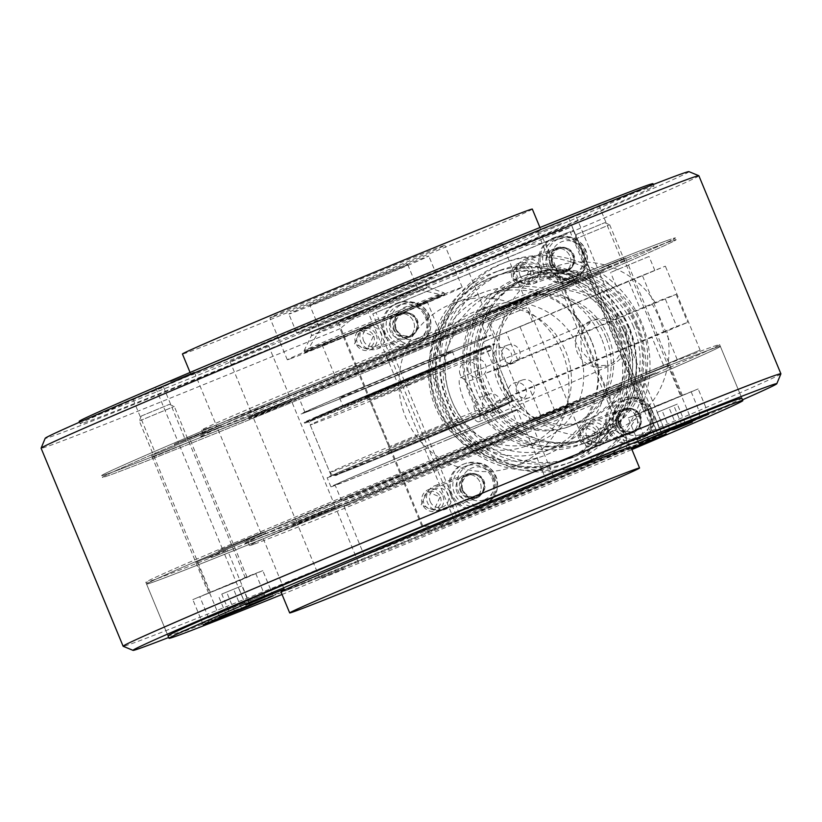 <?xml version="1.0" encoding="UTF-8"?>
<svg xmlns="http://www.w3.org/2000/svg" width="822" height="822" viewBox="0 0 822 822"><rect width="100%" height="100%" fill="white"/><g stroke="black" fill="none" stroke-linecap="round" stroke-linejoin="round"><path stroke-width="0.62" stroke-dasharray="4.11 3.08" d="M454.052 455.82A98.465 1.11 -22.5 0 1 341.767 501.163A98.465 1.11 -22.5 0 1 411.421 471.14A98.465 1.11 -22.5 0 1 523.706 425.796A98.465 1.11 -22.5 0 1 454.052 455.82M447.384 439.719A98.465 1.11 -22.5 0 1 335.099 485.062A98.465 1.11 -22.5 0 1 404.753 455.049A98.465 1.11 -22.5 0 1 517.038 409.705A98.465 1.11 -22.5 0 1 447.384 439.719M448.37 439.369A103.007 1.161 -22.5 0 1 330.906 486.809A103.007 1.161 -22.5 0 1 403.777 455.398A103.007 1.161 -22.5 0 1 521.24 407.969A103.007 1.161 -22.5 0 1 448.37 439.369M444.599 430.276A103.007 1.161 -22.5 0 1 327.135 477.705A103.007 1.161 -22.5 0 1 400.006 446.305A103.007 1.161 -22.5 0 1 517.47 398.865A103.007 1.161 -22.5 0 1 444.599 430.276M443.623 430.625A98.465 1.11 -22.5 0 1 331.338 475.969A98.465 1.11 -22.5 0 1 400.992 445.956A98.465 1.11 -22.5 0 1 513.277 400.612A98.465 1.11 -22.5 0 1 443.623 430.625M421.008 376.044A98.465 1.11 -22.5 0 1 308.723 421.388A98.465 1.11 -22.5 0 1 378.377 391.375A98.465 1.11 -22.5 0 1 490.662 346.031A98.465 1.11 -22.5 0 1 421.008 376.044M421.994 375.695A103.007 1.161 -22.5 0 1 304.53 423.135A103.007 1.161 -22.5 0 1 377.401 391.724A103.007 1.161 -22.5 0 1 494.865 344.295A103.007 1.161 -22.5 0 1 421.994 375.695M418.223 366.602A103.007 1.161 -22.5 0 1 300.76 414.031A103.007 1.161 -22.5 0 1 373.63 382.631A103.007 1.161 -22.5 0 1 491.094 335.191A103.007 1.161 -22.5 0 1 418.223 366.602M417.247 366.951A98.465 1.11 -22.5 0 1 304.962 412.295A98.465 1.11 -22.5 0 1 374.616 382.281A98.465 1.11 -22.5 0 1 486.901 336.938A98.465 1.11 -22.5 0 1 417.247 366.951M410.579 350.86A98.465 1.11 -22.5 0 1 298.294 396.204A98.465 1.11 -22.5 0 1 367.948 366.18A98.465 1.11 -22.5 0 1 480.233 320.837A98.465 1.11 -22.5 0 1 410.579 350.86M456.487 334.349A310.541 3.494 -22.5 0 1 102.36 477.356A310.541 3.494 -22.5 0 1 322.039 382.692A310.541 3.494 -22.5 0 1 676.167 239.685A310.541 3.494 -22.5 0 1 456.487 334.349A310.541 3.494 -22.5 0 1 102.36 477.356A310.541 3.494 -22.5 0 1 322.039 382.692A310.541 3.494 -22.5 0 1 676.167 239.685A310.541 3.494 -22.5 0 1 456.487 334.349M434.314 280.826A310.541 3.494 -22.5 0 1 80.186 423.833A310.541 3.494 -22.5 0 1 299.866 329.16A310.541 3.494 -22.5 0 1 653.993 186.152A310.541 3.494 -22.5 0 1 434.314 280.826M354.467 343.904L360.663 330.711L373.394 336.085L367.259 349.258L354.467 343.904M741.814 398.167L719.64 344.644L741.814 398.167A310.541 3.494 -22.5 0 1 522.134 492.84A310.541 3.494 -22.5 0 1 168.007 635.848L145.833 582.315A310.541 3.494 -22.5 0 1 365.513 487.652A310.541 3.494 -22.5 0 1 719.64 344.644A310.541 3.494 -22.5 0 1 499.961 439.308A310.541 3.494 -22.5 0 1 145.833 582.315A310.541 3.494 157.5 0 0 499.961 439.308A310.541 3.494 157.5 0 0 719.64 344.644A310.541 3.494 157.5 0 0 365.513 487.652A310.541 3.494 157.5 0 0 145.833 582.315L146.563 584.072A310.541 3.494 157.5 0 0 154.546 581.627A310.541 3.494 157.5 0 0 467.975 454.689A310.541 3.494 157.5 0 0 720.37 346.391A310.541 3.494 157.5 0 0 712.376 348.826A310.541 3.494 157.5 0 0 398.947 475.774A310.541 3.494 157.5 0 0 146.563 584.072A310.541 3.494 -22.5 0 1 366.232 489.398A310.541 3.494 -22.5 0 1 720.37 346.391A310.541 3.494 -22.5 0 1 500.69 441.054A310.541 3.494 -22.5 0 1 146.563 584.072L168.007 635.848M421.121 504.842L427.327 491.648L440.047 497.012L433.924 510.185L421.121 504.842M253.721 417.227L291.676 401.455L253.721 417.227M334.616 506.568L296.66 522.35L334.616 506.568M179.525 443.911L217.47 428.128L179.525 443.911M260.41 533.252L222.464 549.024L260.41 533.252M588.244 275.483L626.2 259.701L588.244 275.483M669.139 364.824L631.183 380.596L669.139 364.824M561.59 288.748L599.536 272.976L561.59 288.748M642.475 378.089L604.53 393.872L642.475 378.089M487.384 315.432L525.34 299.65L487.384 315.432M568.279 404.773L530.324 420.545L568.279 404.773M152.861 457.176L190.817 441.404L152.861 457.176M233.756 546.517L195.8 562.299L233.756 546.517M595.272 432.167L590.453 444.866L578.832 439.102L583.733 426.371L595.272 432.167M586.692 436.277A9.843 9.576 -109.8 0 0 598.858 441.846A9.843 9.576 -109.8 0 0 604.365 428.899A9.843 9.576 -109.8 0 0 592.2 423.32A9.843 9.576 -109.8 0 0 586.692 436.277M430.225 501.574A9.843 9.576 -109.8 0 0 442.39 507.143A9.843 9.576 -109.8 0 0 447.908 494.197A9.843 9.576 -109.8 0 0 435.732 488.617A9.843 9.576 -109.8 0 0 430.225 501.574M528.608 271.229L523.789 283.939L512.178 278.165L517.069 265.434L528.608 271.229M520.028 275.339A9.843 9.576 -109.8 0 0 532.194 280.908A9.843 9.576 -109.8 0 0 537.711 267.962A9.843 9.576 -109.8 0 0 525.535 262.393A9.843 9.576 -109.8 0 0 520.028 275.339M363.56 340.637A9.843 9.576 -109.8 0 0 375.736 346.206A9.843 9.576 -109.8 0 0 381.244 333.259A9.843 9.576 -109.8 0 0 369.068 327.69A9.843 9.576 -109.8 0 0 363.56 340.637M607.139 457.7L627.864 440.839L545.849 242.819L519.319 245.686L360.796 311.836L340.061 328.697L422.087 526.717L448.617 523.85L607.139 457.7A348.415 3.915 -22.5 0 0 742.492 399.811M360.796 311.836A348.415 3.915 -22.5 0 1 45.2 438.28M688.949 171.634A348.415 3.915 -22.5 0 1 519.319 245.686M340.061 328.697A355.988 3.997 -22.5 0 1 41.1 448.216M698.875 175.764A355.988 3.997 -22.5 0 1 545.849 242.819M422.087 526.717A355.988 3.997 -22.5 0 1 123.156 646.277M780.9 373.835A355.988 3.997 -22.5 0 1 627.864 440.839M448.617 523.85A348.415 3.915 -22.5 0 1 168.685 637.482M253.186 540.465A200.712 2.261 157.5 0 0 455.768 458.409A200.712 2.261 157.5 0 0 618.904 388.416A200.712 2.261 157.5 0 0 613.736 389.998A200.712 2.261 157.5 0 0 411.154 472.044A200.712 2.261 157.5 0 0 248.028 542.037A200.712 2.261 157.5 0 0 253.186 540.465M254.635 543.959A200.712 2.261 157.5 0 0 457.217 461.913A200.712 2.261 157.5 0 0 620.353 391.919A200.712 2.261 157.5 0 0 615.185 393.491A200.712 2.261 157.5 0 0 412.603 475.537A200.712 2.261 157.5 0 0 249.477 545.541A200.712 2.261 157.5 0 0 254.635 543.959M346.473 505.633A98.465 1.11 157.5 0 0 445.853 465.386A98.465 1.11 157.5 0 0 525.885 431.047A98.465 1.11 157.5 0 0 523.347 431.817A98.465 1.11 157.5 0 0 423.967 472.075A98.465 1.11 157.5 0 0 343.945 506.403A98.465 1.11 157.5 0 0 346.473 505.633M366.766 554.614A98.465 1.11 157.5 0 0 466.146 514.367A98.465 1.11 157.5 0 0 546.168 480.027A98.465 1.11 157.5 0 0 543.64 480.798A98.465 1.11 157.5 0 0 444.26 521.045A98.465 1.11 157.5 0 0 364.228 555.384A98.465 1.11 157.5 0 0 366.766 554.614M280.98 591.922A189.358 2.127 157.5 0 0 285.851 590.432A189.358 2.127 157.5 0 0 476.966 513.031A189.358 2.127 157.5 0 0 630.864 446.993M312.124 517.747L335.879 508.16L312.124 517.747M343.606 568.732L319.85 578.328L343.606 568.732M261.139 534.999L223.183 550.781L261.139 534.999M554.799 412.706L531.053 422.303L554.799 412.706M605.783 395.454L643.739 379.682L605.783 395.454M631.471 448.442L627.71 449.85L631.358 448.185M211.264 557.696L235.01 548.11L211.264 557.696M232.307 583.497L208.552 593.083L232.307 583.497M235.996 582.171L192.81 599.608L249.385 575.811L262.783 570.622L235.996 582.171M655.668 372.756L631.913 382.353L655.668 372.756M658.669 405.041L682.424 395.444L658.669 405.041M654.98 406.366L698.166 388.929L641.602 412.716L628.193 417.915L654.98 406.366M208.706 557.655L227.427 550.103L208.706 557.655M658.217 372.798L639.495 380.36L658.217 372.798M282.038 594.47A310.541 3.494 157.5 0 0 631.923 449.552M208.264 432.002A200.712 2.261 -22.5 0 1 203.096 433.584A200.712 2.261 -22.5 0 1 366.232 363.591A200.712 2.261 -22.5 0 1 568.814 281.535A200.712 2.261 -22.5 0 1 573.972 279.963A200.712 2.261 -22.5 0 1 410.846 349.956A200.712 2.261 -22.5 0 1 208.264 432.002M206.815 428.509A200.712 2.261 -22.5 0 1 201.647 430.081A200.712 2.261 -22.5 0 1 364.783 360.087A200.712 2.261 -22.5 0 1 567.365 278.042A200.712 2.261 -22.5 0 1 572.523 276.459A200.712 2.261 -22.5 0 1 409.397 346.463A200.712 2.261 -22.5 0 1 206.815 428.509M336.064 374.565A56.81 0.637 -22.5 0 1 334.605 375.017A56.81 0.637 -22.5 0 1 380.771 355.207A56.81 0.637 -22.5 0 1 438.105 331.985A56.81 0.637 -22.5 0 1 439.575 331.533A56.81 0.637 -22.5 0 1 393.399 351.343A56.81 0.637 -22.5 0 1 336.064 374.565M323.745 344.829A56.81 0.637 -22.5 0 1 322.286 345.271A56.81 0.637 -22.5 0 1 368.462 325.461A56.81 0.637 -22.5 0 1 425.796 302.239A56.81 0.637 -22.5 0 1 427.255 301.797A56.81 0.637 -22.5 0 1 381.079 321.608A56.81 0.637 -22.5 0 1 323.745 344.829M289.734 359.019A94.674 1.069 -22.5 0 1 287.299 359.769A94.674 1.069 -22.5 0 1 364.249 326.745A94.674 1.069 -22.5 0 1 459.806 288.049A94.674 1.069 -22.5 0 1 462.241 287.299A94.674 1.069 -22.5 0 1 385.292 320.323A94.674 1.069 -22.5 0 1 289.734 359.019M272.349 317.035A94.674 1.069 -22.5 0 1 269.914 317.785A94.674 1.069 -22.5 0 1 346.863 284.772A94.674 1.069 -22.5 0 1 442.421 246.066A94.674 1.069 -22.5 0 1 444.856 245.316A94.674 1.069 -22.5 0 1 367.907 278.339A94.674 1.069 -22.5 0 1 272.349 317.035M532.317 209.086A189.358 2.127 -22.5 0 1 378.428 275.123A189.358 2.127 -22.5 0 1 187.313 352.525A189.358 2.127 -22.5 0 1 182.443 354.015M536.149 231.568A189.358 2.127 -22.5 0 1 541.02 230.078A189.358 2.127 -22.5 0 1 387.121 296.115A189.358 2.127 -22.5 0 1 196.006 373.517A189.358 2.127 -22.5 0 1 191.136 375.007A189.358 2.127 -22.5 0 1 345.035 308.969A189.358 2.127 -22.5 0 1 536.149 231.568M652.976 183.707A310.541 3.494 -22.5 0 1 400.591 291.995A310.541 3.494 -22.5 0 1 87.153 418.943A310.541 3.494 -22.5 0 1 79.169 421.378M667.454 240.373A310.541 3.494 -22.5 0 1 675.437 237.928A310.541 3.494 -22.5 0 1 423.053 346.226A310.541 3.494 -22.5 0 1 109.624 473.174A310.541 3.494 -22.5 0 1 101.63 475.609A310.541 3.494 -22.5 0 1 354.025 367.311A310.541 3.494 -22.5 0 1 667.454 240.373M202.017 432.732L178.261 442.318L202.017 432.732M170.534 381.747L194.29 372.15L170.534 381.747M290.413 399.862L252.467 415.644L290.413 399.862M230.54 361.248L268.486 345.476L230.54 361.248M575.061 280.816L598.817 271.219L575.061 280.816M561.621 223.348L537.865 232.934L561.621 223.348M486.665 313.675L524.611 297.903L486.665 313.675M501.615 243.836L463.659 259.618L501.615 243.836M174.398 446.346L155.677 453.898L174.398 446.346M144.826 394.673L163.547 387.111L144.826 394.673M602.68 267.201L621.391 259.639L602.68 267.201M587.319 210.422L568.608 217.974L587.319 210.422M219.556 552.703L195.8 562.299L219.556 552.703M311.219 518.076L339.722 506.568L302.383 522.268L293.536 525.69L311.219 518.076M321.32 512.435L339.003 504.811L330.156 508.243L292.817 523.943L321.32 512.435M645.917 374.246L669.673 364.66L645.917 374.246M602.043 397.016L647.592 378.089L602.043 397.016M646.226 376.527L600.677 395.464L646.226 376.527M555.703 412.387L527.2 423.895L564.539 408.185L573.386 404.763L555.703 412.387M544.154 414.524L526.47 422.148L535.317 418.717L572.657 403.016L544.154 414.524M264.879 533.437L219.34 552.374L264.879 533.437M219.258 550.421L264.797 531.495L219.258 550.421M435.352 464.882A60.592 0.678 157.5 0 0 516.483 431.026L517.202 432.773A60.592 0.678 -22.5 0 1 436.071 466.629L435.352 464.882A204.503 2.302 157.5 0 1 243.805 541.739L244.524 543.486A204.503 2.302 -22.5 0 1 349.72 497.68A60.592 0.678 -22.5 0 1 430.851 463.824L430.122 462.077A60.592 0.678 157.5 0 0 348.99 495.933L349.72 497.68M516.483 431.026A204.503 2.302 157.5 0 0 621.679 385.22A204.503 2.302 157.5 0 0 430.122 462.077M348.99 495.933A204.503 2.302 157.5 0 0 243.805 541.739M430.851 463.824A204.503 2.302 -22.5 0 1 622.398 386.967A204.503 2.302 -22.5 0 1 517.202 432.773M436.071 466.629A204.503 2.302 -22.5 0 1 244.524 543.486M455.768 332.602A310.541 3.494 157.5 0 0 675.437 237.928A310.541 3.494 157.5 0 0 321.31 380.946A310.541 3.494 157.5 0 0 101.63 475.609A310.541 3.494 157.5 0 0 455.768 332.602M167.061 450.99L190.817 441.404L167.061 450.99M175.353 445.997L151.597 455.594L175.353 445.997M267.016 411.37L295.53 399.852L258.19 415.562L249.343 418.984L267.016 411.37M277.117 405.729L294.8 398.105L285.953 401.537L248.614 417.237L277.117 405.729M611.465 266.051L587.709 275.647L611.465 266.051M601.725 267.54L625.47 257.954L601.725 267.54M557.85 290.31L603.389 271.373L557.85 290.31M602.023 269.822L556.484 288.758L602.023 269.822M511.5 305.671L482.997 317.189L520.336 301.479L529.183 298.057L511.5 305.671M499.961 307.818L482.278 315.432L491.124 312.011L528.464 296.31L499.961 307.818M220.676 426.731L175.137 445.668L220.676 426.731M175.055 443.716L220.594 424.789L175.055 443.716M391.149 358.176A60.592 0.678 157.5 0 0 472.28 324.32L473.01 326.067A60.592 0.678 -22.5 0 1 391.878 359.923L391.149 358.176A204.503 2.302 157.5 0 1 199.602 435.033L200.321 436.78A204.503 2.302 -22.5 0 1 305.517 390.974A60.592 0.678 -22.5 0 1 386.648 357.118L385.929 355.371A60.592 0.678 157.5 0 0 304.798 389.227L305.517 390.974M472.28 324.32A204.503 2.302 157.5 0 0 577.476 278.514A204.503 2.302 157.5 0 0 385.929 355.371M304.798 389.227A204.503 2.302 157.5 0 0 199.602 435.033M386.648 357.118A204.503 2.302 -22.5 0 1 578.195 280.261A204.503 2.302 -22.5 0 1 473.01 326.067M391.878 359.923A204.503 2.302 -22.5 0 1 200.321 436.78M441.095 295.858A73.846 0.832 -22.5 0 1 442.986 295.262A73.846 0.832 -22.5 0 1 383.504 320.806A73.846 0.832 -22.5 0 1 308.445 351.22A73.846 0.832 -22.5 0 1 306.544 351.785A73.846 0.832 -22.5 0 1 367.085 325.82A73.846 0.832 -22.5 0 1 441.095 295.858M416.59 289.663A53.019 0.596 -22.5 0 1 417.946 289.241A53.019 0.596 -22.5 0 1 417.956 289.252A53.019 0.596 -22.5 0 1 374.863 307.736A53.019 0.596 -22.5 0 1 321.351 329.417A53.019 0.596 -22.5 0 1 319.994 329.828A53.019 0.596 -22.5 0 1 319.994 329.817A53.019 0.596 -22.5 0 1 363.458 311.189A53.019 0.596 -22.5 0 1 416.59 289.663M406.448 265.177A53.019 0.596 -22.5 0 1 407.815 264.756A53.019 0.596 -22.5 0 1 364.721 283.251A53.019 0.596 -22.5 0 1 311.209 304.921A53.019 0.596 -22.5 0 1 309.843 305.342A53.019 0.596 -22.5 0 1 352.936 286.847A53.019 0.596 -22.5 0 1 406.448 265.177M290.803 313.439A75.737 0.853 -22.5 0 1 288.851 314.035A75.737 0.853 -22.5 0 1 350.408 287.618A75.737 0.853 -22.5 0 1 426.854 256.659A75.737 0.853 -22.5 0 1 428.807 256.063A75.737 0.853 -22.5 0 1 367.249 282.48A75.737 0.853 -22.5 0 1 290.803 313.439M298.622 332.335A75.737 0.853 -22.5 0 1 296.906 332.9A75.737 0.853 -22.5 0 1 296.68 332.931A75.737 0.853 -22.5 0 1 358.238 306.514A75.737 0.853 -22.5 0 1 434.684 275.555A75.737 0.853 -22.5 0 1 436.636 274.959A75.737 0.853 -22.5 0 1 436.451 275.103A75.737 0.853 -22.5 0 1 372.397 302.486A75.737 0.853 -22.5 0 1 298.622 332.335M306.02 350.172A75.737 0.853 -22.5 0 1 304.068 350.768A75.737 0.853 -22.5 0 1 304.068 350.758A75.737 0.853 -22.5 0 1 366.067 324.176A75.737 0.853 -22.5 0 1 442.072 293.392A75.737 0.853 -22.5 0 1 444.014 292.796A75.737 0.853 -22.5 0 1 444.024 292.796A75.737 0.853 -22.5 0 1 382.466 319.213A75.737 0.853 -22.5 0 1 306.02 350.172M306.74 351.929A75.737 0.853 -22.5 0 1 304.798 352.525A75.737 0.853 -22.5 0 1 366.355 326.108A75.737 0.853 -22.5 0 1 442.801 295.149A75.737 0.853 -22.5 0 1 444.743 294.553A75.737 0.853 -22.5 0 1 383.186 320.96A75.737 0.853 -22.5 0 1 306.74 351.929M139.781 420.782L174.285 406.438L139.781 420.782M141.733 415.86L169.332 404.383L141.733 415.86M210.792 592.21L245.295 577.866L210.792 592.21M200.589 596.474L255.786 573.52L200.589 596.474M221.765 594.059L241.904 585.798L221.765 594.059L229.595 612.945L249.724 604.684L229.595 612.945M226.163 614.527L218.333 595.631M234.506 611.178L226.687 592.292M246.292 606.266L238.462 587.37M249.724 604.684L241.904 585.798M241.37 608.033L233.551 589.138M575.164 239.089L609.667 224.735L575.164 239.089M577.116 234.167L604.715 222.69L577.116 234.167M646.174 410.517L680.678 396.173L646.174 410.517M635.971 414.771L691.168 391.827L635.971 414.771M657.148 412.356L677.287 404.095L657.148 412.356L664.977 431.252L685.106 422.991L664.977 431.252M661.546 432.824L653.716 413.928M669.899 429.485L662.07 410.589M681.674 424.563L673.855 405.678M685.106 422.991L677.287 404.095M676.763 426.33L668.933 407.445M599.341 430.625A11.364 11.056 70.2 0 1 592.981 445.575A11.364 11.056 70.2 0 1 578.935 439.143A11.364 11.056 70.2 0 1 585.295 424.193A11.364 11.056 70.2 0 1 599.341 430.625M596.803 431.653A9.093 8.847 70.2 0 1 592.117 443.459A9.093 8.847 70.2 0 1 580.476 438.465A9.093 8.847 70.2 0 1 585.161 426.669A9.093 8.847 70.2 0 1 596.803 431.653M639.845 416.066A11.364 11.056 70.2 0 1 633.474 431.016A11.364 11.056 70.2 0 1 619.428 424.584A11.364 11.056 70.2 0 1 625.789 409.633A11.364 11.056 70.2 0 1 639.845 416.066M648.342 412.521A20.827 20.273 70.2 0 1 636.68 439.924A20.827 20.273 70.2 0 1 610.931 428.128A20.827 20.273 70.2 0 1 622.593 400.725A20.827 20.273 70.2 0 1 648.342 412.521M442.873 495.923A11.364 11.056 70.2 0 1 436.513 510.873A11.364 11.056 70.2 0 1 422.467 504.441A11.364 11.056 70.2 0 1 428.827 489.491A11.364 11.056 70.2 0 1 442.873 495.923M440.345 496.95A9.093 8.847 70.2 0 1 435.65 508.756A9.093 8.847 70.2 0 1 424.018 503.763A9.093 8.847 70.2 0 1 428.704 491.967A9.093 8.847 70.2 0 1 440.345 496.95M483.377 481.363A11.364 11.056 70.2 0 1 477.017 496.313A11.364 11.056 70.2 0 1 462.961 489.881A11.364 11.056 70.2 0 1 469.321 474.931A11.364 11.056 70.2 0 1 483.377 481.363M491.875 477.818A20.827 20.273 70.2 0 1 480.212 505.222A20.827 20.273 70.2 0 1 454.463 493.426A20.827 20.273 70.2 0 1 466.125 466.023A20.827 20.273 70.2 0 1 491.875 477.818M532.677 269.688A11.364 11.056 70.2 0 1 526.316 284.638A11.364 11.056 70.2 0 1 512.27 278.206A11.364 11.056 70.2 0 1 518.631 263.256A11.364 11.056 70.2 0 1 532.677 269.688M530.149 270.715A9.093 8.847 70.2 0 1 525.464 282.521A9.093 8.847 70.2 0 1 513.822 277.538A9.093 8.847 70.2 0 1 518.507 265.732A9.093 8.847 70.2 0 1 530.149 270.715M573.181 255.128A11.364 11.056 70.2 0 1 566.82 270.078A11.364 11.056 70.2 0 1 552.774 263.646A11.364 11.056 70.2 0 1 559.135 248.696A11.364 11.056 70.2 0 1 573.181 255.128M581.678 251.583A20.827 20.273 70.2 0 1 570.016 278.987A20.827 20.273 70.2 0 1 544.267 267.191A20.827 20.273 70.2 0 1 555.929 239.788A20.827 20.273 70.2 0 1 581.678 251.583M376.209 334.986A11.364 11.056 70.2 0 1 369.849 349.936A11.364 11.056 70.2 0 1 355.803 343.504A11.364 11.056 70.2 0 1 362.163 328.553A11.364 11.056 70.2 0 1 376.209 334.986M373.681 336.013A9.093 8.847 70.2 0 1 368.996 347.819A9.093 8.847 70.2 0 1 357.354 342.825A9.093 8.847 70.2 0 1 362.04 331.03A9.093 8.847 70.2 0 1 373.681 336.013M416.713 320.426A11.364 11.056 70.2 0 1 410.353 335.376A11.364 11.056 70.2 0 1 396.307 328.944A11.364 11.056 70.2 0 1 402.667 313.994A11.364 11.056 70.2 0 1 416.713 320.426M425.21 316.881A20.827 20.273 70.2 0 1 413.558 344.284A20.827 20.273 70.2 0 1 387.799 332.489A20.827 20.273 70.2 0 1 399.461 305.085A20.827 20.273 70.2 0 1 425.21 316.881M546.815 454.628A87.101 84.769 -109.8 0 0 592.508 343.483A87.101 84.769 -109.8 0 0 484.014 292.19A87.101 84.769 -109.8 0 0 480.151 293.69A87.101 84.769 -109.8 0 0 434.458 404.825A87.101 84.769 -109.8 0 0 542.952 456.118A87.101 84.769 -109.8 0 0 546.815 454.628M450.631 304.294A87.101 84.769 70.2 0 1 454.494 302.804A87.101 84.769 70.2 0 1 562.988 354.097A87.101 84.769 70.2 0 1 517.295 465.231A87.101 84.769 70.2 0 1 513.431 466.732A87.101 84.769 70.2 0 1 404.938 415.439A87.101 84.769 70.2 0 1 450.631 304.294M406.839 338.232A12.875 12.536 -109.8 0 0 413.6 321.803A12.875 12.536 -109.8 0 0 396.985 314.446A12.875 12.536 -109.8 0 0 390.234 330.876A12.875 12.536 -109.8 0 0 406.839 338.232A12.875 12.536 -109.8 0 0 413.6 321.803A12.875 12.536 -109.8 0 0 396.985 314.446A12.875 12.536 -109.8 0 0 390.234 330.876A12.875 12.536 -109.8 0 0 406.839 338.232M367.475 325.05A12.875 12.536 70.2 0 1 384.08 332.417A12.875 12.536 70.2 0 1 376.753 349.062A12.875 12.536 70.2 0 1 360.724 341.479A12.875 12.536 70.2 0 1 367.475 325.05M563.306 272.935A12.875 12.536 -109.8 0 0 570.067 256.505A12.875 12.536 -109.8 0 0 553.453 249.148A12.875 12.536 -109.8 0 0 546.702 265.578A12.875 12.536 -109.8 0 0 563.306 272.935A12.875 12.536 -109.8 0 0 570.067 256.505A12.875 12.536 -109.8 0 0 553.453 249.148A12.875 12.536 -109.8 0 0 546.702 265.578A12.875 12.536 -109.8 0 0 563.306 272.935M523.943 259.752A12.875 12.536 70.2 0 1 540.547 267.119A12.875 12.536 70.2 0 1 533.221 283.765A12.875 12.536 70.2 0 1 517.182 276.182A12.875 12.536 70.2 0 1 523.943 259.752M473.503 499.17A12.875 12.536 -109.8 0 0 480.264 482.74A12.875 12.536 -109.8 0 0 463.649 475.373A12.875 12.536 -109.8 0 0 456.898 491.803A12.875 12.536 -109.8 0 0 473.503 499.17A12.875 12.536 -109.8 0 0 480.264 482.74A12.875 12.536 -109.8 0 0 463.649 475.373A12.875 12.536 -109.8 0 0 456.898 491.803A12.875 12.536 -109.8 0 0 473.503 499.17M434.139 485.987A12.875 12.536 70.2 0 1 450.744 493.344A12.875 12.536 70.2 0 1 443.418 510A12.875 12.536 70.2 0 1 427.378 502.417A12.875 12.536 70.2 0 1 434.139 485.987M629.971 433.872A12.875 12.536 -109.8 0 0 636.721 417.442A12.875 12.536 -109.8 0 0 620.117 410.075A12.875 12.536 -109.8 0 0 613.366 426.505A12.875 12.536 -109.8 0 0 629.971 433.872A12.875 12.536 -109.8 0 0 636.721 417.442A12.875 12.536 -109.8 0 0 620.117 410.075A12.875 12.536 -109.8 0 0 613.366 426.505A12.875 12.536 -109.8 0 0 629.971 433.872M590.607 420.689A12.875 12.536 70.2 0 1 607.211 428.046A12.875 12.536 70.2 0 1 599.885 444.702A12.875 12.536 70.2 0 1 583.846 437.119A12.875 12.536 70.2 0 1 590.607 420.689M658.997 436.523L572.05 226.615L367.958 311.785L454.915 521.703L658.997 436.523L629.488 447.137L542.53 237.219L572.05 226.615M542.53 237.219L338.448 322.399L367.958 311.785M338.448 322.399L425.395 532.307L454.915 521.703M425.395 532.307L629.488 447.137M617.435 425.334A12.114 11.796 70.2 0 1 624.227 409.387A12.114 11.796 70.2 0 1 639.208 416.251A12.114 11.796 70.2 0 1 632.426 432.197A12.114 11.796 70.2 0 1 617.435 425.334M618.75 424.861A12.114 11.796 70.2 0 1 625.532 408.924A12.114 11.796 70.2 0 1 640.523 415.778A12.114 11.796 70.2 0 1 633.731 431.725A12.114 11.796 70.2 0 1 618.75 424.861M650.726 411.524A23.478 22.852 70.2 0 1 637.584 442.421A23.478 22.852 70.2 0 1 608.547 429.125A23.478 22.852 70.2 0 1 621.689 398.228A23.478 22.852 70.2 0 1 650.726 411.524M649.411 411.997A23.478 22.852 70.2 0 1 636.269 442.894A23.478 22.852 70.2 0 1 607.232 429.598A23.478 22.852 70.2 0 1 620.384 398.701A23.478 22.852 70.2 0 1 649.411 411.997M460.978 490.631A12.114 11.796 70.2 0 1 467.759 474.684A12.114 11.796 70.2 0 1 482.74 481.548A12.114 11.796 70.2 0 1 475.959 497.495A12.114 11.796 70.2 0 1 460.978 490.631M462.283 490.159A12.114 11.796 70.2 0 1 469.064 474.222A12.114 11.796 70.2 0 1 484.055 481.076A12.114 11.796 70.2 0 1 477.274 497.022A12.114 11.796 70.2 0 1 462.283 490.159M494.258 476.822A23.478 22.852 70.2 0 1 481.117 507.719A23.478 22.852 70.2 0 1 452.079 494.423A23.478 22.852 70.2 0 1 465.221 463.526A23.478 22.852 70.2 0 1 494.258 476.822M492.943 477.294A23.478 22.852 70.2 0 1 479.801 508.191A23.478 22.852 70.2 0 1 450.764 494.895A23.478 22.852 70.2 0 1 463.916 463.998A23.478 22.852 70.2 0 1 492.943 477.294M550.781 264.407A12.114 11.796 70.2 0 1 557.563 248.46A12.114 11.796 70.2 0 1 572.544 255.313A12.114 11.796 70.2 0 1 565.762 271.26A12.114 11.796 70.2 0 1 550.781 264.407M552.086 263.934A12.114 11.796 70.2 0 1 558.878 247.987A12.114 11.796 70.2 0 1 573.859 254.851A12.114 11.796 70.2 0 1 567.077 270.787A12.114 11.796 70.2 0 1 552.086 263.934M584.062 250.587A23.478 22.852 70.2 0 1 570.92 281.484A23.478 22.852 70.2 0 1 541.883 268.188A23.478 22.852 70.2 0 1 555.035 237.291A23.478 22.852 70.2 0 1 584.062 250.587M582.747 251.059A23.478 22.852 70.2 0 1 569.605 281.956A23.478 22.852 70.2 0 1 540.578 268.66A23.478 22.852 70.2 0 1 553.72 237.764A23.478 22.852 70.2 0 1 582.747 251.059M394.313 329.704A12.114 11.796 70.2 0 1 401.095 313.757A12.114 11.796 70.2 0 1 416.076 320.611A12.114 11.796 70.2 0 1 409.294 336.558A12.114 11.796 70.2 0 1 394.313 329.704M395.618 329.232A12.114 11.796 70.2 0 1 402.41 313.285A12.114 11.796 70.2 0 1 417.391 320.148A12.114 11.796 70.2 0 1 410.61 336.085A12.114 11.796 70.2 0 1 395.618 329.232M427.594 315.884A23.478 22.852 70.2 0 1 414.452 346.781A23.478 22.852 70.2 0 1 385.415 333.485A23.478 22.852 70.2 0 1 398.567 302.588A23.478 22.852 70.2 0 1 427.594 315.884M426.289 316.357A23.478 22.852 70.2 0 1 413.137 347.254A23.478 22.852 70.2 0 1 384.11 333.958A23.478 22.852 70.2 0 1 397.252 303.061A23.478 22.852 70.2 0 1 426.289 316.357M450.692 351.765A60.972 0.688 157.5 0 0 389.155 376.682A60.972 0.688 157.5 0 0 339.599 397.951A60.972 0.688 157.5 0 0 341.161 397.468A60.972 0.688 157.5 0 0 402.708 372.541A60.972 0.688 157.5 0 0 452.264 351.282A60.972 0.688 157.5 0 0 450.692 351.765M454.165 360.159A60.972 0.688 157.5 0 0 392.628 385.086A60.972 0.688 157.5 0 0 343.072 406.345A60.972 0.688 157.5 0 0 344.644 405.863A60.972 0.688 157.5 0 0 406.181 380.946A60.972 0.688 157.5 0 0 455.737 359.676A60.972 0.688 157.5 0 0 454.165 360.159M306.883 421.624A103.007 1.161 157.5 0 0 410.856 379.517A103.007 1.161 157.5 0 0 494.577 343.596A103.007 1.161 157.5 0 0 491.926 344.397A103.007 1.161 157.5 0 0 387.963 386.504A103.007 1.161 157.5 0 0 304.243 422.436A103.007 1.161 157.5 0 0 306.883 421.624M303.41 413.23A103.007 1.161 157.5 0 0 407.373 371.112A103.007 1.161 157.5 0 0 491.094 335.191A103.007 1.161 157.5 0 0 488.453 336.003A103.007 1.161 157.5 0 0 384.48 378.11A103.007 1.161 157.5 0 0 300.76 414.031A103.007 1.161 157.5 0 0 303.41 413.23M474.828 397.879A23.859 5.487 67.3 0 0 460.474 377.719A23.859 5.487 67.3 0 0 464.502 401.598A23.859 5.487 67.3 0 0 478.856 421.758A23.859 5.487 67.3 0 0 474.828 397.879M620.168 334.554A23.859 23.222 -109.8 0 0 590.669 321.053A23.859 23.222 -109.8 0 0 577.311 352.443A23.859 23.222 -109.8 0 0 606.821 365.954A23.859 23.222 -109.8 0 0 620.168 334.554M591.593 341.747A83.32 81.08 -109.8 0 0 488.576 294.574A83.32 81.08 -109.8 0 0 441.928 404.208A83.32 81.08 -109.8 0 0 544.945 451.381A83.32 81.08 -109.8 0 0 591.593 341.747M601.427 338.212A83.32 81.08 -109.8 0 0 498.409 291.039A83.32 81.08 -109.8 0 0 451.761 400.663A83.32 81.08 -109.8 0 0 554.788 447.846A83.32 81.08 -109.8 0 0 601.427 338.212M615.031 332.53A98.465 95.825 -109.8 0 0 493.282 276.778A98.465 95.825 -109.8 0 0 438.157 406.345A98.465 95.825 -109.8 0 0 559.916 462.098A98.465 95.825 -109.8 0 0 615.031 332.53M617.497 331.646A98.465 95.825 -109.8 0 0 495.748 275.894A98.465 95.825 -109.8 0 0 440.623 405.462A98.465 95.825 -109.8 0 0 562.371 461.214A98.465 95.825 -109.8 0 0 617.497 331.646M620.898 330.228A102.247 99.513 -109.8 0 0 494.464 272.329A102.247 99.513 -109.8 0 0 437.222 406.88A102.247 99.513 -109.8 0 0 563.656 464.779A102.247 99.513 -109.8 0 0 620.898 330.228M628.275 327.577A102.247 99.513 -109.8 0 0 501.841 269.678A102.247 99.513 -109.8 0 0 444.599 404.229A102.247 99.513 -109.8 0 0 571.033 462.128A102.247 99.513 -109.8 0 0 628.275 327.577M624.874 328.995A98.465 95.825 -109.8 0 0 503.126 273.243A98.465 95.825 -109.8 0 0 448 402.811A98.465 95.825 -109.8 0 0 569.749 458.563A98.465 95.825 -109.8 0 0 624.874 328.995M628.974 327.526A98.465 95.825 -109.8 0 0 507.225 271.774A98.465 95.825 -109.8 0 0 452.1 401.331A98.465 95.825 -109.8 0 0 573.848 457.083A98.465 95.825 -109.8 0 0 628.974 327.526M637.471 323.971A107.929 105.041 -109.8 0 0 504.02 262.865A107.929 105.041 -109.8 0 0 443.592 404.886A107.929 105.041 -109.8 0 0 577.054 465.992A107.929 105.041 -109.8 0 0 637.471 323.971M641.571 322.501A107.929 105.041 -109.8 0 0 508.119 261.386A107.929 105.041 -109.8 0 0 447.692 403.407A107.929 105.041 -109.8 0 0 581.154 464.522A107.929 105.041 -109.8 0 0 641.571 322.501M605.865 337.4A68.164 66.335 -109.8 0 0 521.569 298.807A68.164 66.335 -109.8 0 0 483.408 388.508A68.164 66.335 -109.8 0 0 567.694 427.101A68.164 66.335 -109.8 0 0 605.865 337.4M608.321 336.517A68.164 66.335 -109.8 0 0 524.035 297.924A68.164 66.335 -109.8 0 0 485.864 387.624A68.164 66.335 -109.8 0 0 570.16 426.217A68.164 66.335 -109.8 0 0 608.321 336.517M623.631 330.136A85.211 82.919 -109.8 0 0 518.261 281.884A85.211 82.919 -109.8 0 0 470.564 394.005A85.211 82.919 -109.8 0 0 575.924 442.257A85.211 82.919 -109.8 0 0 623.631 330.136M626.087 329.252A85.211 82.919 -109.8 0 0 520.727 281.001A85.211 82.919 -109.8 0 0 473.02 393.122A85.211 82.919 -109.8 0 0 578.38 441.373A85.211 82.919 -109.8 0 0 626.087 329.252M629.488 327.824A88.992 86.608 -109.8 0 0 519.442 277.435A88.992 86.608 -109.8 0 0 469.619 394.539A88.992 86.608 -109.8 0 0 579.664 444.938A88.992 86.608 -109.8 0 0 629.488 327.824M636.865 325.173A88.992 86.608 -109.8 0 0 526.82 274.784A88.992 86.608 -109.8 0 0 476.996 391.889A88.992 86.608 -109.8 0 0 587.042 442.277A88.992 86.608 -109.8 0 0 636.865 325.173M633.464 326.591A85.211 82.919 -109.8 0 0 528.104 278.35A85.211 82.919 -109.8 0 0 480.397 390.471A85.211 82.919 -109.8 0 0 585.757 438.722A85.211 82.919 -109.8 0 0 633.464 326.591M635.92 325.707A85.211 82.919 -109.8 0 0 530.56 277.466A85.211 82.919 -109.8 0 0 482.863 389.587A85.211 82.919 -109.8 0 0 588.223 437.838A85.211 82.919 -109.8 0 0 635.92 325.707M620.62 332.098A68.164 66.335 -109.8 0 0 536.324 293.505A68.164 66.335 -109.8 0 0 498.163 383.196A68.164 66.335 -109.8 0 0 582.459 421.799A68.164 66.335 -109.8 0 0 620.62 332.098M623.898 330.917A68.164 66.335 -109.8 0 0 539.612 292.324A68.164 66.335 -109.8 0 0 501.441 382.025A68.164 66.335 -109.8 0 0 585.737 420.617A68.164 66.335 -109.8 0 0 623.898 330.917M640.903 323.817A87.101 84.769 -109.8 0 0 533.201 274.507A87.101 84.769 -109.8 0 0 484.435 389.114A87.101 84.769 -109.8 0 0 592.138 438.434A87.101 84.769 -109.8 0 0 640.903 323.817M651.949 303.842A87.101 84.769 70.2 0 1 658.936 317.333A87.101 84.769 70.2 0 1 663.549 331.831L509.465 396.132A87.101 84.769 70.2 0 1 502.478 382.631A87.101 84.769 70.2 0 1 497.865 368.143L665.049 298.376L676.64 326.365L687.706 322.388L507.431 397.622L496.365 401.598L484.775 373.609L495.841 369.633L507.431 397.622M655.226 302.66A87.101 84.769 -109.8 0 0 554.521 266.842A87.101 84.769 -109.8 0 0 501.153 366.961M476.781 497.988A12.875 12.536 -109.8 0 0 483.542 481.558A12.875 12.536 -109.8 0 0 466.927 474.202A12.875 12.536 -109.8 0 0 460.176 490.631A12.875 12.536 -109.8 0 0 476.781 497.988M410.127 337.051A12.875 12.536 -109.8 0 0 416.877 320.621A12.875 12.536 -109.8 0 0 400.273 313.264A12.875 12.536 -109.8 0 0 393.512 329.694A12.875 12.536 -109.8 0 0 410.127 337.051M633.248 432.691A12.875 12.536 -109.8 0 0 640.009 416.261A12.875 12.536 -109.8 0 0 623.395 408.904A12.875 12.536 -109.8 0 0 616.644 425.334A12.875 12.536 -109.8 0 0 633.248 432.691M566.594 271.753A12.875 12.536 -109.8 0 0 573.345 255.323A12.875 12.536 -109.8 0 0 556.73 247.967A12.875 12.536 -109.8 0 0 549.98 264.396A12.875 12.536 -109.8 0 0 566.594 271.753M648.527 256.67L610.571 272.452L648.527 256.67M654.322 270.664L616.366 286.446L654.322 270.664M526.07 307.777L488.124 323.549L526.07 307.777M531.865 321.772L493.919 337.544L531.865 321.772M436.554 405.544A71.956 70.024 70.2 0 1 476.842 310.87A71.956 70.024 70.2 0 1 565.813 351.611A71.956 70.024 70.2 0 1 525.525 446.284A71.956 70.024 70.2 0 1 436.554 405.544M448.853 401.126A71.956 70.024 70.2 0 1 489.131 306.442A71.956 70.024 70.2 0 1 578.113 347.182A71.956 70.024 70.2 0 1 537.824 441.866A71.956 70.024 70.2 0 1 448.853 401.126M494.238 360.478A9.463 9.217 70.2 0 1 499.54 348.025A9.463 9.217 70.2 0 1 511.253 353.388A9.463 9.217 70.2 0 1 505.951 365.841A9.463 9.217 70.2 0 1 494.238 360.478M502.437 357.539A9.463 9.217 70.2 0 1 507.739 345.076A9.463 9.217 70.2 0 1 519.453 350.439A9.463 9.217 70.2 0 1 514.151 362.892A9.463 9.217 70.2 0 1 502.437 357.539M474.715 409.664A9.463 9.217 70.2 0 1 480.017 397.201A9.463 9.217 70.2 0 1 491.731 402.564A9.463 9.217 70.2 0 1 486.429 415.028A9.463 9.217 70.2 0 1 474.715 409.664M482.915 406.715A9.463 9.217 70.2 0 1 488.217 394.262A9.463 9.217 70.2 0 1 499.92 399.615A9.463 9.217 70.2 0 1 494.628 412.079A9.463 9.217 70.2 0 1 482.915 406.715M460.228 374.678A9.463 9.217 70.2 0 1 465.529 362.225A9.463 9.217 70.2 0 1 477.233 367.578A9.463 9.217 70.2 0 1 471.931 380.041A9.463 9.217 70.2 0 1 460.228 374.678M468.427 371.729A9.463 9.217 70.2 0 1 473.729 359.276A9.463 9.217 70.2 0 1 485.432 364.629A9.463 9.217 70.2 0 1 480.13 377.093A9.463 9.217 70.2 0 1 468.427 371.729M508.736 395.464A9.463 9.217 70.2 0 1 514.038 383.011A9.463 9.217 70.2 0 1 525.741 388.374A9.463 9.217 70.2 0 1 520.439 400.828A9.463 9.217 70.2 0 1 508.736 395.464M516.935 392.526A9.463 9.217 70.2 0 1 522.237 380.062A9.463 9.217 70.2 0 1 533.94 385.426A9.463 9.217 70.2 0 1 528.638 397.879A9.463 9.217 70.2 0 1 516.935 392.526M654.148 434.448L570.098 231.527L372.808 313.86L456.868 516.781L657.425 433.266L573.376 230.355L570.098 231.527M512.743 394.95A87.101 84.769 -109.8 0 0 613.459 430.769A87.101 84.769 -109.8 0 0 666.827 330.65M372.808 313.86L573.376 230.355M657.425 433.266L460.145 515.6L376.096 312.679M460.145 515.6L456.868 516.781M495.841 369.633L676.116 294.399L665.049 298.376M497.865 368.143L484.775 373.609M663.549 331.831L676.64 326.365M628.645 280.98L483.418 341.89L665.347 266.153L628.645 280.98L640.235 308.969M540.968 416.045L700.128 350.121L518.199 425.858L540.968 416.045L529.378 388.056M496.365 401.598L509.465 396.132M308.764 329.786A65.123 0.73 -22.5 0 1 307.284 330.28A65.123 0.73 -22.5 0 1 353.152 310.449A65.123 0.73 -22.5 0 1 425.734 280.97A65.123 0.73 -22.5 0 1 427.255 280.59A65.123 0.73 -22.5 0 1 381.346 300.307A65.123 0.73 -22.5 0 1 308.764 329.786M356.101 316.367A63.15 0.709 -22.5 0 1 426.495 287.782A63.15 0.709 -22.5 0 1 428.108 287.279A63.15 0.709 -22.5 0 1 383.442 306.544A63.15 0.709 -22.5 0 1 313.048 335.129A63.15 0.709 -22.5 0 1 311.425 335.612A63.15 0.709 -22.5 0 1 356.101 316.367M243.055 603.749L263.708 594.748L208.5 617.702L243.055 603.749M255.786 573.52L264.478 594.512C262.033 602.958 269.174 595.416 243.692 607.54L232.205 611.671L261.756 599.67L243.682 607.54C223.379 613.829 213.638 624.443 208.5 617.702L199.808 596.71M678.438 422.056L699.09 413.055L643.883 435.999L678.438 422.056M691.168 391.827L699.871 412.819C697.426 421.265 704.557 413.723 679.075 425.837L667.587 429.968L697.138 417.966L679.064 425.847C658.771 432.125 649.02 442.75 643.883 435.999L635.19 415.007M636.68 439.924L641.715 438.085A20.827 20.273 70.2 0 1 640.78 438.455A20.827 20.273 70.2 0 1 615.031 426.659A20.827 20.273 70.2 0 1 625.768 399.605A20.827 20.273 70.2 0 1 626.683 399.245A20.827 20.273 70.2 0 1 652.442 411.041A20.827 20.273 70.2 0 1 641.705 438.095C665.882 429.413 650.387 389.351 626.683 399.245L622.593 400.725M641.078 434.304A17.046 16.584 -109.8 0 0 649.863 412.171A17.046 16.584 -109.8 0 0 628.029 402.811A17.046 16.584 -109.8 0 0 619.243 424.943A17.046 16.584 -109.8 0 0 641.078 434.304M480.212 505.222L485.247 503.383A20.827 20.273 70.2 0 1 484.312 503.752A20.827 20.273 70.2 0 1 458.563 491.957A20.827 20.273 70.2 0 1 469.3 464.903A20.827 20.273 70.2 0 1 470.225 464.543A20.827 20.273 70.2 0 1 495.974 476.339A20.827 20.273 70.2 0 1 485.237 503.393C509.414 494.71 493.919 454.648 470.225 464.543L466.125 466.023M484.61 499.601A17.046 16.584 -109.8 0 0 493.395 477.469A17.046 16.584 -109.8 0 0 471.571 468.108A17.046 16.584 -109.8 0 0 462.786 490.241A17.046 16.584 -109.8 0 0 484.61 499.601M570.016 278.987L575.051 277.158A20.827 20.273 70.2 0 1 574.116 277.517A20.827 20.273 70.2 0 1 548.366 265.722A20.827 20.273 70.2 0 1 559.104 238.668A20.827 20.273 70.2 0 1 560.029 238.318A20.827 20.273 70.2 0 1 585.778 250.104A20.827 20.273 70.2 0 1 575.04 277.158C599.217 268.475 583.723 228.413 560.029 238.318L555.929 239.788M574.414 273.366A17.046 16.584 -109.8 0 0 583.199 251.234A17.046 16.584 -109.8 0 0 561.375 241.874A17.046 16.584 -109.8 0 0 552.59 264.006A17.046 16.584 -109.8 0 0 574.414 273.366M418.573 342.455A20.827 20.273 70.2 0 1 417.658 342.815A20.827 20.273 70.2 0 1 391.899 331.019A20.827 20.273 70.2 0 1 402.636 303.965A20.827 20.273 70.2 0 1 403.561 303.616A20.827 20.273 70.2 0 1 429.31 315.401A20.827 20.273 70.2 0 1 418.573 342.455M417.946 338.664A17.046 16.584 -109.8 0 0 426.731 316.532A17.046 16.584 -109.8 0 0 404.907 307.171A17.046 16.584 -109.8 0 0 396.122 329.303A17.046 16.584 -109.8 0 0 417.946 338.664M517.788 360.067L506.188 332.078M663.426 364.947L651.825 336.958M520.131 327.074L554.912 411.031M642.578 275.966L677.359 359.933M676.116 294.399L687.706 322.388M332.417 471.694A98.465 1.11 157.5 0 0 442.174 427.132A98.465 1.11 157.5 0 0 511.829 397.108A98.465 1.11 157.5 0 0 509.291 397.879A98.465 1.11 157.5 0 0 399.543 442.452A98.465 1.11 157.5 0 0 329.889 472.475A98.465 1.11 157.5 0 0 332.417 471.694M506.948 403.787A93.924 1.058 -22.5 0 1 442.924 431.684A93.924 1.058 -22.5 0 1 338.232 474.191A93.924 1.058 -22.5 0 1 402.266 446.295A93.924 1.058 -22.5 0 1 506.948 403.787M312.709 424.121A98.465 1.11 -22.5 0 1 310.171 424.892A98.465 1.11 -22.5 0 1 379.826 394.868A98.465 1.11 -22.5 0 1 489.583 350.306A98.465 1.11 -22.5 0 1 492.111 349.525A98.465 1.11 -22.5 0 1 422.457 379.548A98.465 1.11 -22.5 0 1 312.709 424.121M315.052 418.213A93.924 1.058 157.5 0 0 419.734 375.705A93.924 1.058 157.5 0 0 483.768 347.809A93.924 1.058 157.5 0 0 379.076 390.316A93.924 1.058 157.5 0 0 315.052 418.213M387.902 453.467L457.289 424.512L387.902 453.467M451.463 422.015L389.361 447.836L451.463 422.015M408.524 384.552L431.756 374.431L369.653 400.252L408.524 384.552M434.098 368.533L364.711 397.488L434.098 368.533M341.767 501.163L335.099 485.062M330.906 486.809L327.135 477.705M331.338 475.969L308.723 421.388M304.53 423.135L304.243 422.436M304.962 412.295L298.294 396.204M79.508 422.189L80.186 423.833M335.15 506.414L291.676 401.455M260.944 533.088L217.47 428.128M682.424 395.444L625.47 257.954M643.01 377.925L599.536 272.976M568.814 404.609L525.34 299.65M247.042 577.147L190.088 439.647M598.858 441.846L590.453 444.866M442.39 507.143L433.924 510.195M532.194 280.908L523.789 283.939M375.736 346.206L367.259 349.258M369.068 327.69L360.663 330.711M525.535 262.393L517.069 265.434M435.732 488.617L427.327 491.648M592.2 423.32L583.733 426.371M208.552 593.083L151.597 455.594M530.324 420.545L486.85 315.586M604.53 393.872L561.056 288.912M643.934 411.39L586.99 273.89M222.464 549.024L178.99 444.075M296.66 522.35L253.186 417.391M653.315 184.518L653.993 186.152M486.901 336.938L480.233 320.837M494.865 344.295L494.577 343.596M513.277 400.612L490.662 346.031M521.24 407.969L517.47 398.865M523.706 425.796L517.038 409.705M618.904 388.416L620.353 391.919M525.885 431.047L546.168 480.027M319.85 578.328L297.389 524.097M245.644 605.002L223.183 550.781M591.994 460.587L569.533 406.356M666.2 433.903L643.739 379.682M203.24 624.802L192.81 599.608M708.605 414.113L698.166 388.929M219.556 616.89L197.095 562.659M692.288 422.025L669.827 367.794M661.957 434.581L639.495 380.36M249.888 604.324L227.427 550.103M638.632 443.099L628.193 417.915M273.223 595.816L262.783 570.622M627.71 449.85L605.249 395.618M553.514 476.524L531.053 422.303M284.135 589.066L261.673 534.834M358.341 562.382L335.879 508.16M343.945 506.403L364.228 555.384M248.028 542.037L249.477 545.541M203.096 433.584L201.647 430.081M334.605 375.017L322.286 345.271M287.299 359.769L269.914 317.785M541.02 230.078L539.962 227.53M155.8 388.097L178.261 442.318M268.486 345.476L290.947 399.698M576.356 216.998L598.817 271.219M463.659 259.618L486.121 313.84M133.215 399.677L155.677 453.898M598.93 205.418L621.391 259.639M568.608 217.974L591.069 272.205M163.547 387.111L186.008 441.342M502.15 243.672L524.611 297.903M537.865 232.934L560.327 287.166M230.006 361.413L252.467 415.644M194.29 372.15L216.751 426.382M191.136 375.007L190.077 372.448M462.241 287.299L444.856 245.316M439.575 331.533L427.255 301.797M573.972 279.963L572.523 276.459M339.003 504.811L339.722 506.568M600.677 395.464L601.406 397.211M526.47 422.148L527.2 423.895M264.797 531.495L265.516 533.242M621.679 385.22L622.398 386.967M218.611 550.627L219.34 552.374M572.657 403.016L573.386 404.763M646.863 376.332L647.592 378.089M292.817 523.943L293.536 525.69M294.8 398.105L295.53 399.852M556.484 288.758L557.203 290.505M482.278 315.432L482.997 317.189M220.594 424.789L221.324 426.536M577.476 278.514L578.195 280.261M174.408 443.911L175.137 445.668M528.464 296.31L529.183 298.057M602.66 269.626L603.389 271.373M248.614 417.237L249.343 418.984M407.815 264.756L417.956 289.252L442.986 295.262M296.68 332.931L288.851 314.035M304.068 350.758L311.425 335.612C311.394 331.698 310.017 329.92 307.284 330.28L296.906 332.9M444.743 294.553L444.024 292.796L428.108 287.279C425.467 285.008 425.19 282.778 427.255 280.59L436.451 275.103M304.798 352.525L304.068 350.768M436.636 274.959L428.807 256.063M306.544 351.785L319.994 329.817L309.843 305.342M169.332 404.383L174.285 406.438L245.295 577.866M141.343 415.983L139.298 420.926L210.298 592.364M604.715 222.69L609.667 224.735M609.667 224.745L680.678 396.173M576.725 234.28L574.681 239.233L645.691 410.661M592.981 445.575L633.474 431.016M585.295 424.193L625.789 409.633M436.513 510.873L477.017 496.313M428.827 489.491L469.321 474.931M526.316 284.638L566.82 270.078M518.631 263.256L559.135 248.696M369.849 349.936L410.353 335.376M413.558 344.284L418.583 342.455C442.75 333.773 427.255 293.711 403.561 303.616L399.461 305.085M362.163 328.553L402.667 313.994M454.494 302.804L484.014 292.19M368.05 324.834L400.838 313.038M524.508 259.536L557.306 247.741M434.704 485.771L467.502 473.975M591.172 420.474L623.97 408.678M599.885 444.702L632.683 432.917M443.418 510L476.215 498.214M533.221 283.765L566.019 271.979M376.753 349.062L409.551 337.277M513.431 466.732L542.952 456.118M624.227 409.387L625.532 408.924M636.269 442.894L637.584 442.421M620.384 398.701L621.689 398.228M632.426 432.197L633.731 431.725M467.759 474.684L469.064 474.222M479.801 508.191L481.117 507.719M463.916 463.998L465.221 463.526M475.959 497.495L477.274 497.022M557.563 248.46L558.878 247.987M569.605 281.956L570.92 281.484M553.72 237.764L555.035 237.291M565.762 271.26L567.077 270.787M401.095 313.757L402.41 313.285M413.137 347.254L414.452 346.781M397.252 303.061L398.567 302.588M409.294 336.558L410.61 336.085M339.599 397.951L343.072 406.345M452.264 351.282L455.737 359.676M478.856 421.758L591.039 374.174C608.619 365.276 612.873 367.126 622.675 356.388C627.278 352.124 628.275 344.284 625.655 332.879C619.439 322.964 613.202 318.135 606.924 318.371C597.758 318.504 592.343 319.398 590.669 321.053M460.474 377.719L591.326 321.659L584.709 327.495L580.579 335.797L581.565 351.148L591.727 362.697L600.522 365.656L609.318 365.091L606.821 365.954M498.409 291.039L488.576 294.574M495.748 275.894L493.282 276.778M501.841 269.678L494.464 272.329M507.225 271.774L503.126 273.243M508.119 261.386L504.02 262.865M524.035 297.924L521.569 298.807M520.727 281.001L518.261 281.884M526.82 274.784L519.442 277.435M530.56 277.466L528.104 278.35M539.612 292.324L536.324 293.505M554.521 266.842L533.201 274.507M616.366 286.446L610.571 272.452M493.919 337.544L488.124 323.549M489.131 306.442L476.842 310.87M507.739 345.076L499.54 348.025M488.217 394.262L480.017 397.201M473.729 359.276L465.529 362.225M522.237 380.062L514.038 383.011M528.638 397.879L520.439 400.828M480.13 377.093L471.931 380.041M494.628 412.079L486.429 415.028M514.151 362.892L505.951 365.841M537.824 441.866L525.525 446.284M532.399 321.608L526.604 307.613M654.857 270.5L649.061 256.505M613.459 430.769L592.138 438.434M585.737 420.617L582.459 421.799M588.223 437.838L585.757 438.722M587.042 442.277L579.664 444.938M578.38 441.373L575.924 442.257M570.16 426.217L567.694 427.101M581.154 464.522L577.054 465.992M573.848 457.083L569.749 458.563M571.033 462.128L563.656 464.779M562.371 461.214L559.916 462.098M554.788 447.846L544.945 451.381M518.199 425.858L506.609 397.869M495.008 369.879L483.418 341.89M700.128 350.121L665.347 266.153M338.037 474.273C350.028 470.225 456.57 426.392 494.443 409.87C516.976 399.965 507.729 403.797 511.048 401.855L511.829 397.108L492.111 349.525C488.998 346.154 486.285 345.559 483.963 347.727C470.04 352.504 358.598 398.454 324.258 413.558C306.976 421.213 313.552 418.521 310.952 420.145L310.171 424.892L329.889 472.475C333.002 475.846 335.715 476.441 338.037 474.273M457.083 424.584L457.618 424.409C458.286 425.662 456.529 424.769 452.347 421.748L432.639 374.164C433.153 369.397 433.769 367.526 434.478 368.564C443.284 365.245 368.05 396.687 364.917 397.416L364.382 397.591C363.714 396.338 365.471 397.232 369.653 400.252L389.361 447.836C388.775 452.706 388.159 454.576 387.522 453.436L457.083 424.584"/><path stroke-width="1.23" d="M169.024 638.293L168.007 635.848A310.541 3.494 -22.5 0 1 387.686 541.174A310.541 3.494 -22.5 0 1 741.814 398.167L742.831 400.622A310.541 3.494 157.5 0 0 734.847 403.057A310.541 3.494 157.5 0 0 421.409 530.005A310.541 3.494 157.5 0 0 169.024 638.293A310.541 3.494 157.5 0 0 177.007 635.858A310.541 3.494 157.5 0 0 282.038 594.47M168.685 637.482A348.415 3.915 -22.5 0 1 133.051 650.366L123.156 646.277A355.988 3.997 -22.5 0 1 123.125 646.236L41.1 448.216A355.988 3.997 -22.5 0 1 41.1 448.165L45.2 438.28A348.415 3.915 -22.5 0 1 365.595 301.376A348.415 3.915 -22.5 0 1 688.949 171.634L698.844 175.723A355.988 3.997 -22.5 0 1 698.875 175.764L780.9 373.784A355.988 3.997 -22.5 0 1 780.9 373.835L776.8 383.72A348.415 3.915 -22.5 0 1 742.492 399.811M41.1 448.165A355.988 3.997 -22.5 0 1 368.462 308.291A355.988 3.997 -22.5 0 1 698.844 175.723M123.125 646.236A355.988 3.997 -22.5 0 1 450.477 506.311A355.988 3.997 -22.5 0 1 780.9 373.784M133.051 650.366A348.415 3.915 -22.5 0 1 453.415 513.39A348.415 3.915 -22.5 0 1 776.8 383.72M634.687 469.475A189.358 2.127 157.5 0 0 443.572 546.877A189.358 2.127 157.5 0 0 289.683 612.914A189.358 2.127 157.5 0 0 294.543 611.424A189.358 2.127 157.5 0 0 485.668 534.023A189.358 2.127 157.5 0 0 639.557 467.985A189.358 2.127 157.5 0 0 634.687 469.475M639.557 467.985L630.864 446.993A189.358 2.127 157.5 0 0 625.994 448.483A189.358 2.127 157.5 0 0 434.879 525.885A189.358 2.127 157.5 0 0 280.98 591.922L289.683 612.914M246.179 604.838L284.135 589.066L246.179 604.838M568.249 470.174L591.994 460.587L568.249 470.174M631.358 448.185L666.2 433.903L631.471 448.442M246.425 607.355L203.24 624.802L259.814 601.005L273.223 595.816L246.425 607.355M665.419 431.56L708.605 414.113L652.031 437.91L638.632 443.099L665.419 431.56M238.277 609.328L219.556 616.89L238.277 609.328M673.567 429.577L692.288 422.025L673.567 429.577M631.923 449.552A310.541 3.494 157.5 0 0 742.831 400.622M190.077 372.448L182.443 354.015A189.358 2.127 -22.5 0 1 336.332 287.977A189.358 2.127 -22.5 0 1 527.457 210.576A189.358 2.127 -22.5 0 1 532.317 209.086L539.962 227.53M79.508 422.189L79.169 421.378A310.541 3.494 -22.5 0 1 331.564 313.09A310.541 3.494 -22.5 0 1 644.993 186.142A310.541 3.494 -22.5 0 1 652.976 183.707L653.315 184.518"/></g></svg>
